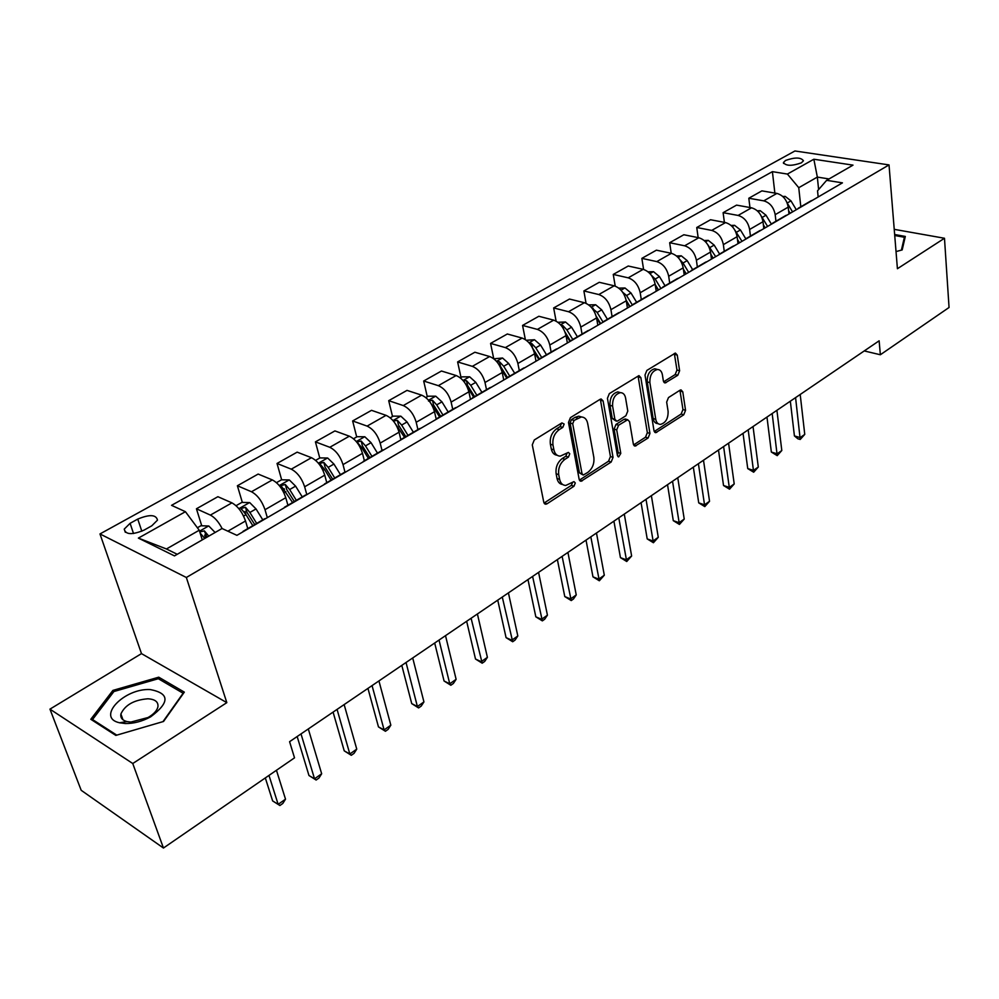 <?xml version="1.0" encoding="UTF-8"?>
<svg xmlns="http://www.w3.org/2000/svg" width="999" height="999" viewBox="0 0 999 999"><rect width="100%" height="100%" fill="white"/><g stroke="black" fill="none" stroke-linecap="round" stroke-linejoin="round"><path stroke-width="1.5" d="M564.148 424.051L561.913 422.902L534.265 439.985L532.28 444.867L543.806 502.347L545.741 504.22L547.002 503.808L573.95 486.263L575.287 482.954L573.963 481.63L565.784 485.439C562.599 485.314 560.551 483.291 559.64 479.37L558.716 474.65C558.029 468.206 560.102 463.099 564.922 459.34L568.419 457.117L569.767 453.783L568.394 452.41L560.289 456.131C556.98 456.019 554.857 453.933 553.908 449.862L552.984 445.054C552.272 438.499 554.358 433.341 559.24 429.62L562.774 427.422L564.148 424.051M785.564 160.439L783.428 162.525C785.901 166.059 791.87 166.171 801.348 162.862L803.446 160.789C800.973 157.268 795.004 157.143 785.564 160.439M677.784 375.287L679.607 370.754L677.247 355.07L675.399 353.059L646.865 370.417L645.004 375.037L654.008 430.794L655.769 432.679L683.753 414.785L685.551 410.314L682.767 391.795L681.006 389.872L680.032 390.197L668.481 397.565L666.658 402.098L668.106 411.351C668.231 418.569 665.696 422.914 660.489 424.388C657.979 424.3 656.405 422.614 655.744 419.305L649.874 382.642C649.687 375.374 652.21 370.991 657.429 369.48C660.064 369.555 661.725 371.328 662.399 374.812L663.361 380.956L665.184 382.929L677.784 375.287L675.162 374.575L676.972 370.055L674.337 353.459M897.414 268.719L944.48 238.262L949.05 307.492L880.356 354.757L879.132 340.809L289.585 741.683L294.518 757.841L163.449 848.026L132.755 763.511L226.823 702.647L186.351 577.484L889.023 164.91L897.414 268.719M603.121 400.986L601.148 398.976L600.087 399.325L570.429 417.644L568.481 422.452L579.17 479.383L581.056 481.268L611.163 462.038L613.036 457.392L603.121 400.986L600.499 400.199L610.439 456.543L613.036 457.392M609.34 393.606L638.935 375.612L640.846 377.622L649.937 433.441L648.101 437.999L635.164 446.078L633.366 444.193L629.57 421.678L627.709 419.742L618.593 425.224L616.708 429.882L620.779 453.396L618.693 456.893L617.419 455.581L607.442 398.314L609.34 393.606M144.068 530.119L151.786 525.811L157.48 520.142C156.194 514.56 149.625 514.198 137.762 519.08L130.095 523.326L124.238 529.108C125.499 534.74 132.105 535.077 144.068 530.119M186.351 577.484L99.975 533.941L794.929 150.974L889.023 164.91M138.386 538.099L185.427 511.7L199.238 530.232L166.433 548.975L138.386 538.099L174.475 555.894L222.028 528.508L236.925 535.339L842.444 182.854L826.635 180.332L817.544 190.809L818.169 196.99M774.862 193.082L772.402 171.653L171.541 505.332L185.427 511.7M772.402 171.653L787.412 174.063L813.848 159.228L853.009 165.135L826.635 180.332M226.823 702.647L141.483 653.621L49.95 709.14L132.755 763.511M49.95 709.14L81.194 790.296L163.449 848.026M944.48 238.262L894.23 229.345M141.483 653.621L99.975 533.941M864.235 350.936L880.356 354.757M166.433 548.975L177.248 554.295M199.238 530.232L202.273 539.885L204.758 538.449L200.1 532.966M818.618 189.573L817.344 177.085L798.75 187.7L800.811 206.768M749.949 207.517L748.813 198.239L761.9 190.871L776.872 193.419C783.016 195.18 786.8 199.75 788.223 207.13L788.985 213.973M748.813 198.239L763.773 200.849C769.929 202.647 773.738 207.255 775.187 214.66L775.948 221.241M724.387 222.365L723.114 212.675L736.563 205.12L751.535 207.804C757.692 209.628 761.513 214.273 762.999 221.716L763.823 228.621M723.114 212.675L738.099 215.434C744.255 217.295 748.101 221.965 749.625 229.458L750.436 236.076M698.151 237.612L696.753 227.497L710.551 219.743L725.524 222.577C731.68 224.475 735.551 229.171 737.112 236.688L737.999 243.656M696.753 227.497L711.725 230.407C717.894 232.342 721.765 237.088 723.363 244.63L724.25 251.323M671.228 253.296L669.667 242.72L683.84 234.753L698.813 237.75C704.982 239.71 708.878 244.48 710.514 252.073L711.475 259.103M669.667 242.72L684.64 245.791C690.809 247.789 694.73 252.61 696.403 260.227L697.352 266.983M643.593 269.443L641.857 258.366L656.405 250.175L671.378 253.321C677.547 255.357 681.493 260.202 683.191 267.869L684.228 274.962M641.857 258.366L656.805 261.601C662.986 263.674 666.945 268.556 668.693 276.261L669.705 283.067M615.209 286.101L613.261 274.425L628.234 266.021L643.181 269.33C649.35 271.441 653.334 276.373 655.119 284.103L656.218 291.258M613.261 274.425L628.209 277.834C634.377 279.995 638.386 284.952 640.209 292.732L641.296 299.6M586.051 303.309L583.878 290.946L599.263 282.305L614.185 285.801C620.367 287.987 624.387 292.982 626.261 300.799L627.434 308.017M583.878 290.946L598.788 294.543C604.969 296.765 609.015 301.81 610.926 309.665L612.087 316.596M556.106 321.116L553.658 307.942L569.48 299.051L584.378 302.722C590.546 304.995 594.617 310.077 596.565 317.969L597.839 325.249M553.658 307.942L568.531 311.725C574.712 314.036 578.796 319.156 580.794 327.085L582.042 334.078M525.349 339.56L522.564 325.424L538.848 316.271L553.708 320.142C559.877 322.502 563.985 327.66 566.033 335.627L567.382 342.982M522.564 325.424L537.4 329.395C543.568 331.805 547.702 337.013 549.8 345.017L551.123 352.073M493.743 358.728L490.571 343.406L507.33 333.991L522.14 338.074C528.296 340.522 532.455 345.766 534.59 353.808L536.026 361.226M490.571 343.406L505.357 347.602C511.513 350.1 515.684 355.394 517.882 363.474L519.305 370.592M461.014 377.485L457.617 361.938L474.875 352.235L489.635 356.531C495.779 359.066 499.975 364.41 502.222 372.527L503.758 380.02M457.617 361.938L472.34 366.346C478.484 368.943 482.704 374.325 485.002 382.492L486.513 389.672M427.285 396.715L423.676 381.019L441.458 371.016L456.143 375.537C462.275 378.184 466.521 383.616 468.868 391.82L470.504 399.375M423.676 381.019L438.324 385.664C444.455 388.349 448.726 393.831 451.123 402.085L452.747 409.328M392.532 416.521L388.698 400.674L407.018 390.384L421.628 395.142C427.747 397.889 432.043 403.409 434.49 411.7L436.176 419.018M388.698 400.674L403.271 405.569C409.378 408.366 413.686 413.936 416.196 422.277L417.919 429.582M356.705 436.938L352.635 420.954L371.528 410.339L386.051 415.347C392.145 418.206 396.478 423.813 399.051 432.192L400.824 439.535M352.635 420.954L367.108 426.098C373.189 429.021 377.547 434.69 380.182 443.106L382.018 450.487M319.755 457.992L315.422 441.87L334.915 430.919L349.338 436.188C355.407 439.16 359.79 444.88 362.487 453.334L364.373 460.751M315.422 441.87L329.795 447.29C335.839 450.324 340.247 456.093 343.019 464.597L344.967 472.065M281.656 479.807L277.035 463.461L297.153 452.147L311.463 457.704C317.495 460.801 321.928 466.62 324.75 475.162L326.76 482.642M277.035 463.461L291.271 469.168C297.29 472.327 301.748 478.196 304.645 486.788L306.818 494.655M242.345 502.422L237.387 485.751L258.154 474.063L272.34 479.92C278.334 483.141 282.817 489.06 285.776 497.702L287.924 505.244M237.387 485.751L251.486 491.758C257.467 495.042 261.975 501.036 265.01 509.715L267.32 517.644M201.748 525.786L196.428 508.778L217.894 496.703L231.918 502.859C237.874 506.218 242.407 512.262 245.517 520.991L247.789 528.596M829.033 178.946L817.344 177.085L813.848 159.228M196.428 508.778L210.377 515.097C214.735 517.382 218.644 521.865 222.103 528.546M205.569 537.986L204.658 535.102M256.681 523.426L249.887 512.462L245.467 507.292L241.046 508.466L245.991 514.697L245.03 511.426M284.428 489.61L284.166 488.673M241.608 532.617L244.206 531.106M264.111 519.105L265.934 518.456M282.967 508.541L285.664 506.968M304.795 495.429L306.668 494.742M322.964 485.252L325.749 483.641M344.143 472.527L346.079 471.803M361.675 462.724L364.535 461.063M382.23 450.362L384.203 449.612M399.15 440.909L402.073 439.21M419.118 428.896L421.128 428.109M435.439 419.78L438.436 418.044M454.845 408.104L456.893 407.292M470.616 399.313L473.676 397.527M489.485 387.949L491.558 387.113M504.72 379.458L507.829 377.647M523.076 368.394L525.187 367.545M537.799 360.202L540.958 358.354M555.656 349.438L557.792 348.551M569.905 341.508L573.114 339.648M587.287 331.031L589.46 330.132M601.073 323.364L604.32 321.478M618.006 313.149L620.192 312.237M631.343 305.744L634.64 303.833M647.851 295.779L650.062 294.855M660.764 288.624L664.085 286.688M676.847 278.908L679.083 277.959M689.36 271.978L692.719 270.017M705.044 262.5L707.292 261.538M717.17 255.781L720.554 253.808M732.479 246.541L734.74 245.554M744.23 240.035L747.639 238.049M759.165 231.006L761.438 230.02M770.554 224.7L774 222.702M785.139 215.884L787.424 214.885M796.191 209.778L799.662 207.767M810.439 201.161L812.736 200.15M798.75 187.7L787.412 174.063M163.549 721.465L184.328 692.132L158.741 677.185L112.899 690.409L90.809 719.292L115.847 735.414L163.549 721.465M896.028 251.573L902.184 249.925L905.319 236.438L894.654 234.515M113.499 692.07L112.899 690.409M159.503 679.407L158.741 677.185M561.525 423.226L560.152 426.585L556.63 428.771C551.748 432.505 549.662 437.637 550.374 444.193L552.984 445.054M557.155 455.257C554.12 454.882 552.172 452.797 551.298 449.001L550.374 444.193M562.674 484.515C559.752 484.153 557.879 482.142 557.042 478.471L556.131 473.751C555.432 467.32 557.504 462.212 562.325 458.466L565.809 456.256L567.17 452.934M544.043 503.071L571.366 485.364L572.714 482.167M579.408 480.119L608.566 461.188L610.439 456.543M574.063 420.417L572.702 423.776L582.017 473.701L583.341 475.024L587.762 472.415C592.444 468.718 594.467 463.698 593.843 457.367L587.662 423.364C586.75 419.218 584.627 417.095 581.306 416.983L574.063 420.417L571.44 419.605L570.092 422.952L572.702 423.776M582.604 474.775L579.432 472.827L570.092 422.952M581.718 416.995L578.683 416.183L575.112 417.332L577.734 418.144M571.44 419.605L575.112 417.332M640.846 377.622L638.211 376.885L647.34 432.642L649.937 433.441M633.591 444.942L645.504 437.2L647.34 432.642M626.061 419.243L624.038 419.305L615.983 424.425L614.098 429.071L618.181 452.559L620.779 453.396M617.382 455.357L618.181 452.559M625.574 397.989C624.862 394.518 623.151 392.732 620.429 392.657C614.972 394.193 612.362 398.676 612.599 406.094L614.872 419.255L616.758 421.203L617.832 420.854L625.911 415.734L627.784 411.089L625.574 397.989M620.379 392.644L617.807 391.895C612.35 393.431 609.74 397.902 609.964 405.319L612.599 406.094M615.784 420.904L612.25 418.456L609.964 405.319M663.611 381.83L675.162 374.575M657.155 369.405L654.795 368.756C649.575 370.267 647.065 374.65 647.24 381.905L649.874 382.642M658.116 423.676L657.891 423.613C655.381 423.526 653.796 421.828 653.146 418.531L647.24 381.905M656.818 432.33L654.22 431.531L681.156 414.023L682.954 409.553L679.932 390.259M197.377 527.747L200.861 525.761L208.803 525.998L215.122 532.492L208.779 536.126L204.333 530.856L199.825 531.992M265.322 777.934L272.64 800.923L278.147 804.345L285.514 799.175L276.448 770.279M204.333 530.856L206.893 537.225M268.981 775.411L278.147 804.345L279.895 805.519L272.64 800.923M285.514 799.175L282.829 803.446L279.895 805.519M236.051 505.706L241.833 502.41L249.725 502.597L256.019 508.928L262.799 519.867M297.165 736.525L308.966 775.511L314.523 778.795L321.666 773.775L308.304 728.945M243.581 516.083L245.991 514.697L252.809 525.674M245.467 507.292L246.94 512.262L254.745 524.55M301.011 733.915L314.523 778.795L316.121 780.032L308.966 775.511M321.666 773.775L318.968 778.021L316.121 780.032M276.486 482.654L281.506 479.807L289.323 479.945L295.592 486.138L302.26 496.903M333.079 712.1L344.23 750.848L349.825 753.995L356.755 749.125L344.143 704.582M296.341 500.337L289.66 489.547L285.277 484.49L280.969 485.601L292.595 502.522M285.277 484.49L286.663 489.41L294.33 501.51M337.063 709.39L349.825 753.995L351.286 755.294L344.23 750.848M356.755 749.125L354.058 753.346L351.286 755.294M315.622 460.352L319.905 457.917L327.672 458.017L333.928 464.06L340.472 474.662M367.944 688.398L378.471 726.897L384.103 729.919L390.834 725.187L378.933 680.931M334.74 477.997L328.172 467.37L323.826 462.412L319.618 463.461L324.538 469.468L331.106 480.107M323.826 462.412L325.125 467.295L332.667 479.195M372.053 685.601L384.103 729.919L385.427 731.268L378.471 726.897M390.834 725.187L388.124 729.37L385.427 731.268M353.521 438.761L357.118 436.7L364.835 436.775L371.054 442.682L377.485 453.121M401.798 665.384L411.738 703.621L417.395 706.518L423.938 701.922L412.712 657.954M371.94 456.343L365.484 445.891L361.163 441.034L357.055 442.02L361.95 447.914L368.419 458.404M361.163 441.034L362.4 445.866L369.817 457.592M406.031 662.499L417.395 706.518L418.606 707.929L411.738 703.621M423.938 701.922L421.216 706.093L418.606 707.929M150.35 689.572C124.163 687.911 95.767 717.694 119.605 722.789L125.35 723.538C133.791 723.626 142.22 721.39 150.637 716.845C169.855 702.472 169.755 693.368 150.35 689.572M147.877 698.788C134.066 699.887 125.062 704.957 120.891 713.973C120.255 717.744 122.253 720.279 126.898 721.565L130.819 722.077L148.039 717.519C153.646 714.273 156.943 710.726 157.917 706.892C158.516 701.947 155.182 699.238 147.877 698.788M116.771 735.139L92.532 719.542L113.898 691.533L158.329 678.721L183.117 693.231L162.987 721.628M92.944 720.666L92.532 719.542M894.729 235.502L904.395 237.25L901.398 250.137M904.582 239.598L904.395 237.25M390.234 417.832L393.194 416.146L400.849 416.171L407.043 421.953L413.374 432.242M434.69 643.019L444.068 681.006L449.75 683.791L456.118 679.32L445.517 635.651M394.83 422.977L404.57 437.362M407.992 435.364L401.648 425.062L397.352 420.304L393.394 421.054M397.352 420.304L398.514 425.087L405.806 436.638M439.036 640.059L449.75 683.791L450.849 685.252L444.068 681.006M456.118 679.32L453.384 683.466L450.849 685.252M425.824 397.552L428.184 396.203L435.776 396.203L441.945 401.86L448.164 411.988M466.658 621.278L475.499 659.028L481.206 661.688L487.4 657.342L477.41 613.96M431.331 404.046L439.635 416.958M442.944 415.022L436.7 404.87L432.442 400.199L428.521 401.099M432.442 400.199L433.529 404.945L440.721 416.321M471.103 618.256L482.192 663.199L475.499 659.028M487.4 657.342L484.665 661.463L482.192 663.199M460.339 377.872L462.125 376.86L469.667 376.823L475.799 382.355L481.918 392.345M497.739 600.149L506.068 637.637L511.8 640.197L517.819 635.976L508.416 592.882M466.808 386.113L473.638 397.165M476.86 395.292L470.716 385.289L466.496 380.706L463.324 380.794M466.496 380.706L467.52 385.402L474.587 396.615M502.285 597.052L512.687 641.745L506.068 637.637M517.819 635.976L515.084 640.059L512.687 641.745M493.818 358.791L502.559 358.017L508.653 363.436L514.685 373.276M527.971 579.582L535.826 616.82L541.57 619.293L547.427 615.172L538.573 572.377M501.173 369.006L506.655 377.959M509.765 376.136L503.721 366.271L499.537 361.775L496.803 361.675M499.537 361.775L500.499 366.433L507.467 377.485M532.604 576.435L542.345 620.879L535.826 616.82M547.427 615.172L544.68 619.23L542.345 620.879M526.336 340.259L534.49 339.747L540.571 345.055L546.503 354.77M557.38 559.59L564.772 596.565L570.541 598.938L576.248 594.929L567.919 552.422M534.078 351.748L538.711 359.315M541.72 357.542L535.776 347.814L531.618 343.394L529.358 343.169M532.629 348.139L539.373 358.891M562.112 556.368L571.228 600.561L564.772 596.565M576.248 594.929L573.501 598.963L571.228 600.561M557.904 322.277L565.521 322.003L571.565 327.21L577.41 336.775M586.026 540.109L592.969 576.848L598.751 579.12L604.308 575.212L596.478 533.004M565.809 334.615L569.967 341.433M572.764 339.473L566.908 329.882L562.787 325.549L561.001 325.237M565.022 332.068L570.441 340.946M590.821 536.85L599.338 580.781L592.969 576.848M604.308 575.212L599.338 580.781M588.698 304.895L595.679 304.757L601.698 309.852L607.442 319.293M613.91 521.153L620.441 557.629L626.223 559.815L631.63 556.018L624.288 514.098M596.54 317.782L600.237 323.851M618.793 312.687L602.934 321.928L597.165 312.462L591.795 307.867M596.166 316.171L600.686 323.589M618.781 517.832L626.735 561.513L620.441 557.629M631.63 556.018L626.735 561.513M618.806 288.137L624.999 287.987L630.981 292.994L636.65 302.297M641.071 502.684L647.202 538.911L652.996 541.008L658.266 537.312L651.373 495.679M626.336 301.311L629.645 306.73M632.267 304.87L626.585 295.529L622.664 292.245M626.161 300.237L629.982 306.531M646.016 499.325L653.421 542.732L647.202 538.911M658.266 537.312L653.421 542.732M648.064 271.828L653.521 271.678L659.465 276.586L665.047 285.776M667.532 484.69L673.289 520.666L679.083 522.677L684.228 519.068L677.759 477.734M655.294 285.252L658.241 290.085M660.901 288.461L655.194 279.046L651.173 275.05M655.182 284.528L658.478 289.947M672.539 481.281L679.432 524.438L673.289 520.666M684.228 519.068L679.432 524.438M676.498 255.956L681.281 255.819L687.187 260.627L692.682 269.693M693.331 467.145L698.726 502.872L704.52 504.807L709.54 501.286L703.496 460.239M683.441 269.593L686.063 273.888M688.686 272.365L683.016 263.024L679.695 259.403M683.378 269.156L686.201 273.813M698.401 463.698L704.794 506.593L698.726 502.872M709.54 501.286L704.794 506.593M704.158 240.497L708.291 240.372L714.16 245.092L719.592 254.033M718.493 450.037L723.526 485.514L729.332 487.387L734.215 483.953L728.571 443.181M710.813 254.308L713.136 258.129L710.801 254.146M715.696 256.643L707.629 244.48M723.613 446.553L729.532 489.185L723.526 485.514M734.215 483.953L729.532 489.185M731.068 225.449L734.59 225.324L740.434 229.957L745.766 238.773M743.031 433.354L747.739 468.581L753.533 470.379L758.303 467.033L753.034 426.548M737.449 239.41L739.497 242.782M741.995 241.333L734.852 230.107M748.189 429.845L753.671 472.215L747.739 468.581M758.303 467.033L753.671 472.215M757.267 210.789L760.214 210.677L766.021 215.222L771.315 223.988M766.97 417.07L771.353 452.06L777.147 453.783L781.805 450.512L776.91 410.314M763.373 224.862L765.172 227.834M767.607 226.423L761.375 216.271M772.177 413.536L777.222 455.644L771.353 452.06M781.805 450.512L777.222 455.644M782.766 196.491L785.189 196.391L790.958 200.861L796.278 209.69M790.334 401.186L794.417 435.926L800.211 437.587L804.757 434.39L800.199 394.48M788.623 210.677L790.197 213.274M792.557 211.9L787.2 203.022L790.958 200.861M795.579 397.614L800.224 439.46L797.901 438.798L794.417 435.926M804.757 434.39L800.224 439.46M788.223 207.13L775.187 214.66M762.999 221.716L749.625 229.458M737.112 236.688L723.363 244.63M710.514 252.073L696.403 260.227M683.191 267.869L668.693 276.261M655.119 284.103L640.209 292.732M626.261 300.799L610.926 309.665M596.565 317.969L580.794 327.085M566.033 335.627L549.8 345.017M534.59 353.808L517.882 363.474M502.222 372.527L485.002 382.492M468.868 391.82L451.123 402.085M434.49 411.7L416.196 422.277M399.051 432.192L380.182 443.106M362.487 453.334L343.019 464.597M324.75 475.162L304.645 486.788M285.776 497.702L265.01 509.715M245.517 520.991L227.872 531.193M231.918 502.859L210.377 515.097M272.34 479.92L251.486 491.758M311.463 457.704L291.271 469.168M349.338 436.188L329.795 447.29M386.051 415.347L367.108 426.098M421.628 395.142L403.271 405.569M456.143 375.537L438.324 385.664M489.635 356.531L472.34 366.346M522.14 338.074L505.357 347.602M553.708 320.142L537.4 329.395M584.378 302.722L568.531 311.725M614.185 285.801L598.788 294.543M643.181 269.33L628.209 277.834M671.378 253.321L656.805 261.601M698.813 237.75L684.64 245.791M725.524 222.577L711.725 230.407M751.535 207.804L738.099 215.434M776.872 193.419L763.773 200.849M133.516 533.528L130.095 523.326M141.821 531.243L137.762 519.08M556.63 428.771L559.24 429.62M551.298 449.001L553.908 449.862M565.809 456.256L568.419 457.117M562.325 458.466L564.922 459.34M556.131 473.751L558.716 474.65M557.042 478.471L559.64 479.37M571.366 485.364L573.95 486.263M544.43 502.872L547.002 503.808M560.152 426.585L562.774 427.422M608.566 461.188L611.163 462.038M579.657 479.982L582.242 480.869M579.432 472.827L582.017 473.701M645.504 437.2L648.101 437.999M633.653 444.892L636.251 445.716M624.038 419.305L626.66 420.104M615.983 424.425L618.593 425.224M614.098 429.071L616.708 429.882M612.25 418.456L614.872 419.255M663.648 381.905L666.158 382.605M653.146 418.531L655.744 419.305M680.157 391.071L682.767 391.795M682.954 409.553L685.551 410.314M681.156 414.023L683.753 414.785M674.6 354.383L677.247 355.07M676.972 370.055L679.607 370.754M208.604 525.986L199.538 531.168M249.525 502.584L238.861 508.691M256.019 508.928L249.887 512.462M289.136 479.945L279.283 485.576M285.901 491.72L283.928 492.857M295.592 486.138L289.66 489.547M327.485 458.017L318.394 463.211M324.538 469.468L322.964 470.367M333.928 464.06L328.172 467.37M364.635 436.763L356.281 441.546M361.95 447.914L360.776 448.601M371.054 442.682L365.484 445.891M400.661 416.171L392.982 420.567M398.226 427.035L397.402 427.51M407.043 421.953L401.648 425.062M435.589 396.203L428.559 400.224M441.945 401.86L436.7 404.87M469.468 376.823L463.049 380.494M475.799 382.355L470.716 385.289M502.372 358.017L496.528 361.351M508.653 363.436L503.721 366.271M534.303 339.747L529.02 342.782M540.571 345.055L535.776 347.814M532.492 347.864L531.618 343.394M565.334 322.003L560.564 324.737M571.565 327.21L566.908 329.882M563.336 328.546L562.787 325.549M595.504 304.757L591.221 307.205M601.698 309.852L597.165 312.462M593.394 310.052L593.069 308.204M624.825 287.999L621.016 290.172M630.981 292.994L626.585 295.529M653.346 271.691L649.974 273.614M659.465 276.586L655.194 279.046M681.093 255.819L678.146 257.505M687.187 260.627L683.016 263.024M708.116 240.372L705.556 241.833M714.16 245.092L710.114 247.427M734.415 225.324L732.242 226.573M740.434 229.957L736.488 232.23M760.039 210.677L758.229 211.713M766.021 215.222L762.175 217.432M785.014 196.403L783.541 197.24M783.528 163.424L783.428 162.525M264.747 518.731L243.032 531.368M305.457 495.042L284.453 507.255M344.83 472.127L324.513 483.953M382.929 449.95L363.274 461.388M419.83 428.484L400.786 439.56M455.581 407.679L437.125 418.406M490.222 387.512L472.34 397.914M523.826 367.957L506.481 378.047M556.431 348.988L539.597 358.778M588.074 330.569L571.728 340.085M648.651 295.317L633.229 304.295M677.659 278.434L662.674 287.15M705.868 262.025L691.296 270.504M733.303 246.054L719.13 254.308M759.989 230.519L746.203 238.549M785.976 215.397L772.552 223.214M811.275 200.674L798.201 208.292M125.312 532.292L124.238 529.108M544.592 503.808L545.741 504.22M579.994 480.894L581.056 481.268M578.683 416.183L581.306 416.983M634.228 445.779L635.164 446.078M625.099 418.956L627.709 419.742M618.006 456.668L618.693 456.893M617.807 391.895L620.429 392.657M664.323 382.692L665.184 382.929M654.795 368.756L657.429 369.48M654.882 432.405L655.769 432.679M241.271 509.228L241.046 508.466M281.169 486.313L280.969 485.601M319.792 464.123L319.618 463.461M357.205 442.644L357.055 442.02M126.898 721.565L119.605 722.789M122.977 719.779L120.891 713.973M148.039 717.519L150.637 716.845"/></g></svg>
